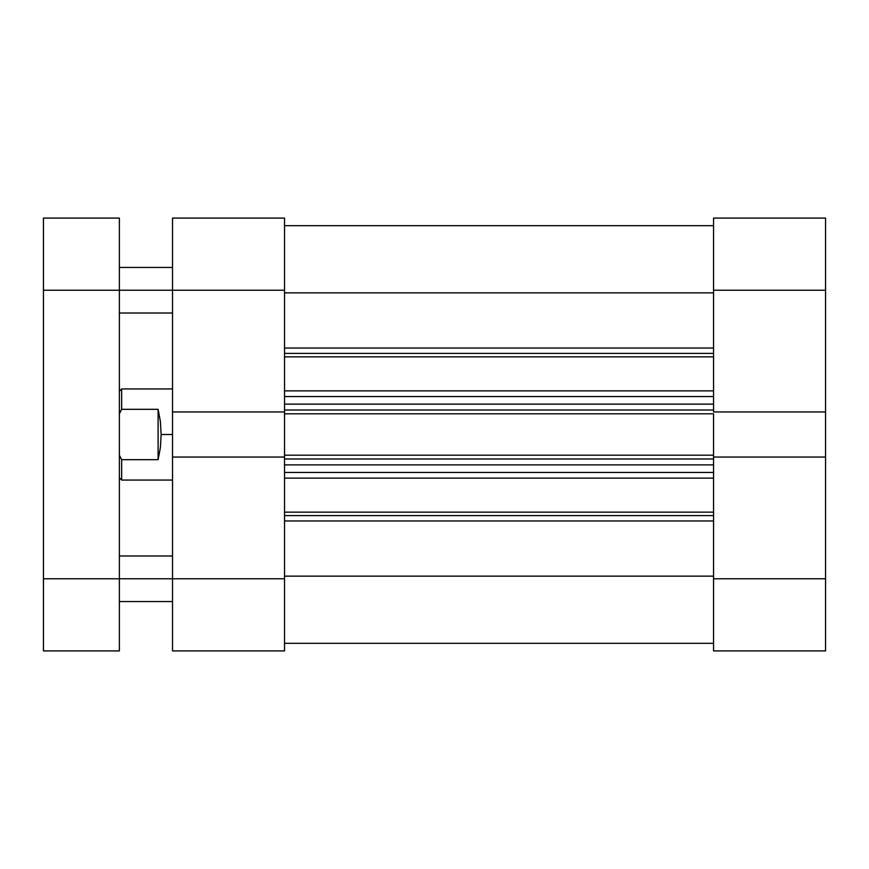 <?xml version="1.0" encoding="UTF-8"?>
<svg xmlns="http://www.w3.org/2000/svg" width="869" height="869" viewBox="0 0 869 869"><rect width="100%" height="100%" fill="white"/><g stroke="black" fill="none" stroke-linecap="round" stroke-linejoin="round"><path stroke-width="1.3" d="M713.547 218.097L713.547 411.949L825.55 411.949L825.55 218.097L713.547 218.097L713.547 411.949L825.55 411.949L825.55 290.224L713.547 290.224L825.55 290.224L825.55 218.097L713.547 218.097M713.547 457.051L713.547 650.903L825.55 650.903L825.55 411.949L825.55 457.051L713.547 457.051L713.547 578.776L825.55 578.776L825.55 457.051L713.547 457.051L713.547 455.193L713.547 457.539M825.55 650.903L713.547 650.903L713.547 578.776L825.55 578.776L825.55 650.903M284.532 650.903L284.532 457.051L172.529 457.051L172.529 650.903L284.532 650.903L284.532 457.051L172.529 457.051L172.529 578.776L284.532 578.776L172.529 578.776L172.529 650.903L284.532 650.903M284.532 411.949L284.532 218.097L172.529 218.097L172.529 457.051L172.529 411.949L284.532 411.949L284.532 290.224L172.529 290.224L172.529 411.949L284.532 411.949L284.532 457.539M172.529 218.097L284.532 218.097L284.532 290.224L119.379 290.224L172.529 290.224L172.529 218.097M713.547 353.401L284.532 353.401L713.547 353.401M284.532 348.034L713.547 348.034L284.532 348.034M713.547 515.599L284.532 515.599L713.547 515.599M284.532 512.145L713.547 512.145L284.532 512.145M713.547 478.124L284.532 478.124L713.547 478.124M284.532 411.461L284.532 413.807L713.547 413.807L713.547 455.193L284.532 455.193L284.532 413.807L713.547 413.807L713.547 455.193L284.532 455.193L284.532 457.051M284.532 292.853L713.547 292.853L284.532 292.853M713.547 576.147L284.532 576.147L713.547 576.147M284.532 520.966L713.547 520.966L284.532 520.966M713.547 356.855L284.532 356.855L713.547 356.855M284.532 390.876L713.547 390.876L284.532 390.876M284.532 472.464L713.547 472.464L284.532 472.464M713.547 464.872L284.532 464.872L713.547 464.872M284.532 458.984L713.547 458.984L284.532 458.984M284.532 396.536L713.547 396.536L284.532 396.536M284.532 410.016L713.547 410.016L284.532 410.016M713.547 404.128L284.532 404.128L713.547 404.128M161.145 434.5L172.529 434.5L161.145 434.5L160.374 447.654L158.104 459.679L121.66 459.679L121.66 480.057L121.66 459.679L119.379 455.28L121.66 459.679L158.104 459.679L158.104 409.321L160.374 421.346L161.145 434.5L160.374 421.346L158.104 409.321L121.66 409.321L158.104 409.321L158.104 459.679L160.374 447.654L161.145 434.5M119.379 391.224L121.66 388.943L121.66 409.321L121.66 388.943L172.529 388.943M119.379 413.72L121.66 409.321L119.379 413.72M119.379 578.776L172.529 578.776L119.379 578.776L119.379 218.097L43.45 218.097L43.45 650.903L119.379 650.903L119.379 290.224L43.45 290.224L43.45 578.776L119.379 578.776L43.45 578.776L43.45 650.903L119.379 650.903L119.379 578.776M43.45 218.097L119.379 218.097L119.379 290.224L43.45 290.224L43.45 218.097M284.532 225.69L713.547 225.69M284.532 643.31L713.547 643.31M119.379 477.776L121.66 480.057L172.529 480.057M119.379 555.986L172.529 555.986M119.379 267.446L172.529 267.446M119.379 313.014L172.529 313.014M119.379 601.554L172.529 601.554"/></g></svg>
